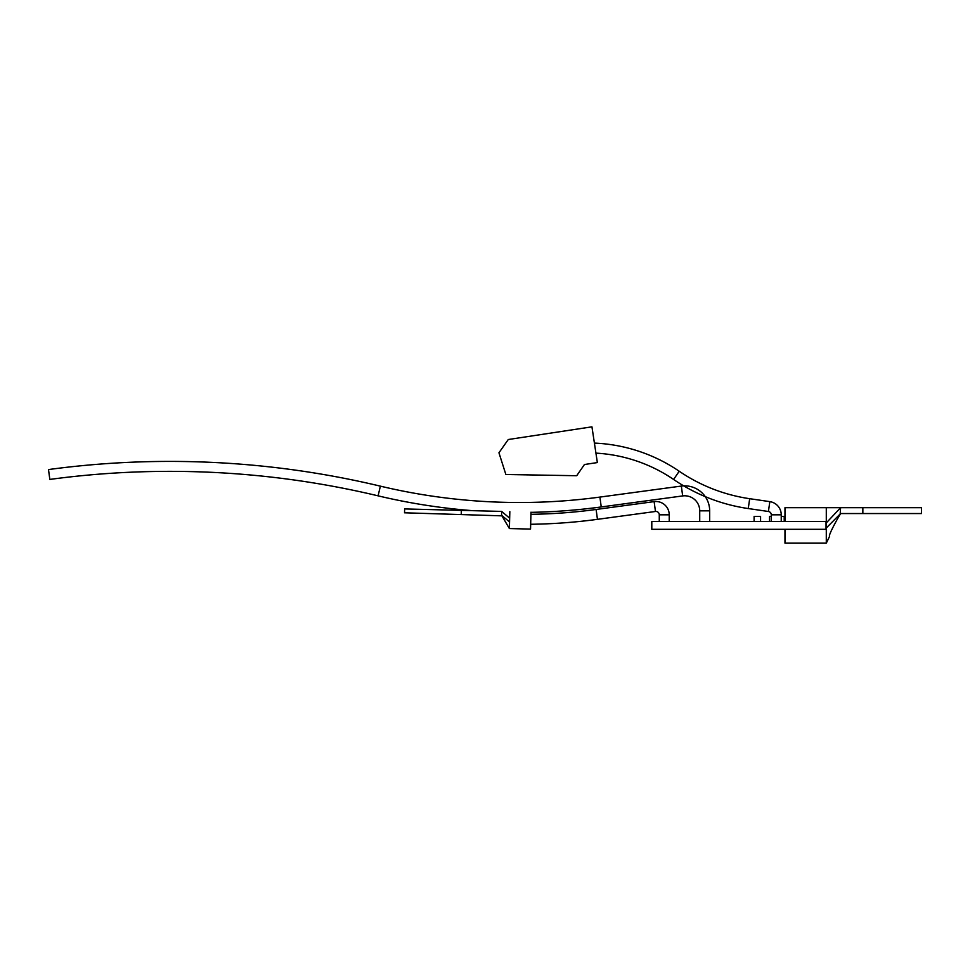 <?xml version="1.0" encoding="UTF-8"?>
<svg xmlns="http://www.w3.org/2000/svg" width="970" height="970" viewBox="0 0 970 970"><rect width="100%" height="100%" fill="white"/><g stroke="black" fill="none" stroke-linecap="round" stroke-linejoin="round"><path stroke-width="1.45" d="M826.294 522.891L826.294 527.971L840.602 513.542L921.5 513.542L921.5 507.686L840.602 507.686L826.294 522.891L826.294 507.686L784.972 507.686L784.972 521.533M784.972 529.317L784.972 543.164L826.294 543.164L826.294 527.971M826.294 543.164L829.605 536.313C827.762 535.864 839.802 514.439 840.117 514.536L840.602 507.686L826.294 507.686M769.84 501.635L768.41 511.493A3.359 3.359 0 0 1 771.283 514.815L781.238 514.815A13.313 13.313 0 0 0 769.84 501.635L749.689 498.701A168.04 168.04 0 0 1 679.218 471.238A162.633 162.633 0 0 0 594.404 443.096M768.41 511.493L748.246 508.547A178.007 178.007 0 0 1 673.604 479.459A152.678 152.678 0 0 0 595.932 453.135M506.752 524.055L501.914 515.846L509.395 528.553L509.832 511.626M530.978 512.172L530.541 529.087L509.395 528.553M501.914 515.846L404.538 512.79L404.635 508.923L501.684 511.42L509.662 518.21M509.565 521.969L501.587 515.276L501.684 511.42M654.132 501.623L655.465 511.481A3.359 3.359 0 0 1 659.273 514.815L669.227 514.815A13.313 13.313 0 0 0 654.132 501.623L596.113 509.468A540.338 540.338 0 0 1 530.929 514.306M655.465 511.481L597.447 519.338A550.293 550.293 0 0 1 530.675 524.273M591.942 426.836L508.28 439.519L498.944 452.772L505.867 474.5L576.701 475.724L584.437 464.521L597.362 462.569L591.942 426.836M681.34 486.067L682.674 495.925A15.035 15.035 0 0 1 699.722 510.826L709.676 510.826A24.99 24.99 0 0 0 681.34 486.067L599.909 497.089A599.63 599.63 0 0 1 380.385 486.152A907.544 907.544 0 0 0 48.5 469.565L49.834 479.422A897.589 897.589 0 0 1 378.082 495.84A609.584 609.584 0 0 0 472.899 510.681M682.674 495.925L601.242 506.946A609.584 609.584 0 0 1 530.978 512.354M651.804 521.533L826.04 521.533L826.04 529.317L651.804 529.317L651.804 521.533M781.238 516.44L784.221 516.44L784.221 521.533M769.537 521.533L769.537 516.44L771.283 516.44M754.102 521.533L754.102 516.44L760.577 516.44L760.577 521.533M862.851 513.542L862.851 507.686M679.218 471.238L673.604 479.459M749.689 498.701L748.246 508.547M461.235 514.245L461.332 510.378M596.113 509.468L597.447 519.338M380.385 486.152L378.082 495.84M599.909 497.089L601.242 506.946M771.283 514.815L771.283 521.533M781.238 514.815L781.238 521.533M659.273 514.815L659.273 521.533M669.227 514.815L669.227 521.533M699.722 510.826L699.722 521.533M709.676 510.826L709.676 521.533"/></g></svg>
